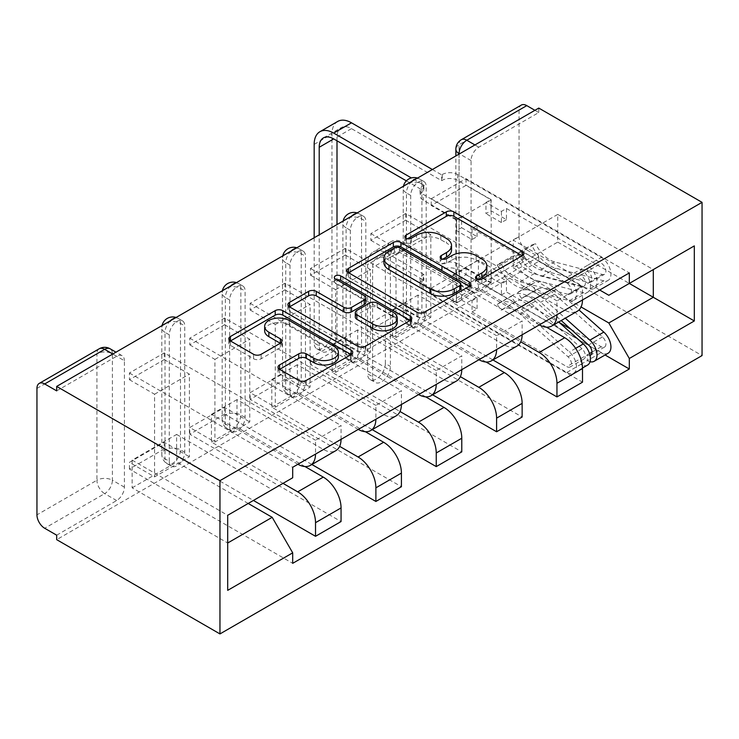<?xml version="1.0" encoding="UTF-8"?>
<svg xmlns="http://www.w3.org/2000/svg" width="739" height="739" viewBox="0 0 739 739"><rect width="100%" height="100%" fill="white"/><g stroke="black" fill="none" stroke-linecap="round" stroke-linejoin="round"><path stroke-width="0.55" stroke-dasharray="3.69 2.77" d="M478.096 279.564L476.59 280.432A3.76 2.171 0 0 0 475.491 281.965A3.76 2.171 0 0 0 476.59 283.499A3.76 2.171 0 0 0 481.911 283.499L522.261 260.202A5.367 3.104 0 0 0 523.831 258.013A5.367 3.104 0 0 0 522.261 255.814L522.187 255.777M407.457 238.78L405.951 239.648A3.76 2.171 0 0 0 404.852 241.182A3.76 2.171 0 0 0 405.951 242.715A3.76 2.171 0 0 0 411.272 242.715L416.491 239.704L416.491 235.233M442.772 259.167L441.266 260.036A3.76 2.171 0 0 0 440.167 261.569A3.76 2.171 0 0 0 441.266 263.102A3.76 2.171 0 0 0 446.587 263.102L451.806 260.091L451.806 255.62M169.277 461.247L169.277 334.813A10.946 6.318 -60 0 1 174.053 323.802A10.946 6.318 -60 0 1 182.487 320.865A10.946 6.318 -60 0 1 184.75 325.871L184.75 452.314A10.946 6.318 -60 0 1 177.009 465.718A10.946 6.318 -60 0 1 171.54 466.254A10.946 6.318 -60 0 1 169.277 461.247L165.019 458.79A10.946 6.318 120 0 0 167.282 463.796A10.946 6.318 120 0 0 172.76 463.261A10.946 6.318 120 0 0 180.492 449.857L180.492 323.414A10.946 6.318 120 0 0 178.228 318.407A10.946 6.318 120 0 0 175.171 318.001M229.635 426.403L229.635 299.96A10.946 6.318 -60 0 1 234.411 288.949A10.946 6.318 -60 0 1 242.845 286.021A10.946 6.318 -60 0 1 245.108 291.027L245.108 417.461A10.946 6.318 -60 0 1 237.367 430.865A10.946 6.318 -60 0 1 231.898 431.41A10.946 6.318 -60 0 1 229.635 426.403L225.377 423.946A10.946 6.318 120 0 0 227.64 428.953A10.946 6.318 120 0 0 233.118 428.408A10.946 6.318 120 0 0 240.849 415.004L240.849 288.57A10.946 6.318 120 0 0 238.586 283.564A10.946 6.318 120 0 0 235.529 283.157M289.993 391.55L289.993 265.116A10.946 6.318 -60 0 1 294.769 254.105A10.946 6.318 -60 0 1 303.202 251.168A10.946 6.318 -60 0 1 305.466 256.184L305.466 382.617A10.946 6.318 -60 0 1 297.725 396.021A10.946 6.318 -60 0 1 292.256 396.566A10.946 6.318 -60 0 1 289.993 391.55L285.734 389.093A10.946 6.318 120 0 0 287.998 394.109A10.946 6.318 120 0 0 293.475 393.564A10.946 6.318 120 0 0 301.207 380.16L301.207 253.726A10.946 6.318 120 0 0 298.944 248.71A10.946 6.318 120 0 0 295.886 248.304M350.351 356.706L350.351 230.272A10.946 6.318 -60 0 1 355.126 219.252A10.946 6.318 -60 0 1 363.56 216.324A10.946 6.318 -60 0 1 365.823 221.33L365.823 347.773A10.946 6.318 -60 0 1 358.082 361.168A10.946 6.318 -60 0 1 352.614 361.713A10.946 6.318 -60 0 1 350.351 356.706L346.092 354.249A10.946 6.318 120 0 0 348.355 359.256A10.946 6.318 120 0 0 353.833 358.711A10.946 6.318 120 0 0 361.565 345.316L361.565 218.873A10.946 6.318 120 0 0 359.302 213.867A10.946 6.318 120 0 0 356.244 213.46M410.708 321.853L410.708 195.419A10.946 6.318 -60 0 1 415.484 184.408A10.946 6.318 -60 0 1 423.918 181.48A10.946 6.318 -60 0 1 426.181 186.487L426.181 312.92A10.946 6.318 -60 0 1 418.44 326.324A10.946 6.318 -60 0 1 412.972 326.869A10.946 6.318 -60 0 1 410.708 321.853L406.45 319.396A10.946 6.318 120 0 0 408.713 324.412A10.946 6.318 120 0 0 414.191 323.867A10.946 6.318 120 0 0 421.923 310.463L421.923 184.029A10.946 6.318 120 0 0 419.66 179.023A10.946 6.318 120 0 0 416.602 178.616M56.681 535.184L116.651 500.562A10.946 6.318 120 0 0 124.392 487.158L124.392 360.724L112.402 353.796A10.946 6.318 120 0 0 110.129 348.79M459.067 154.1L459.067 280.081A10.946 6.318 120 0 0 461.339 285.097A10.946 6.318 120 0 0 466.808 284.552L526.778 249.93L538.777 256.849L538.777 261.32L56.681 539.655M538.777 261.32L702.05 355.588M538.777 108.079L538.777 112.55L478.798 147.172A10.946 6.318 120 0 0 471.066 160.575L471.066 287.009L459.067 280.081A10.946 6.318 0 0 1 455.861 275.619A10.946 10.946 0 0 0 461.339 285.097L473.329 292.016A10.946 6.318 -60 0 1 471.066 287.009M519.037 110.093L519.037 236.526L459.067 271.148L459.067 144.715L519.037 110.093A10.946 6.318 60 0 1 521.309 105.077M538.777 112.55L534.907 110.314M526.778 249.93A10.946 6.318 60 0 1 519.037 236.526M546.417 327.165L478.419 287.905L478.419 260.202L564.698 310.02A25.172 14.531 -120 0 0 577.279 311.267M582.489 299.96A25.172 14.531 -120 0 0 582.498 299.738L582.498 286.113L556.957 300.856L556.957 314.481A25.172 14.531 60 0 1 556.957 314.703M431.216 294.824L431.216 288.127L466.032 268.026L466.032 274.723L431.216 294.824L582.498 382.174M431.216 288.127L456.36 302.648L456.36 219.991L491.186 199.89L466.032 185.369L431.216 205.47L456.36 219.991M431.216 205.47L431.216 198.773L582.498 286.113M539.359 324.874A25.172 14.531 60 0 1 539.156 324.763L452.878 274.945L452.878 302.648L520.718 341.815M405.674 213.516L405.674 220.213L370.858 240.323L370.858 233.616L405.674 213.516L556.957 300.856M405.674 220.213L430.828 234.734L430.828 317.391L396.002 337.492L370.858 322.971L405.674 302.87L430.828 317.391M405.674 302.87L405.674 309.567L492.941 359.958M486.059 362.008L418.062 322.749L418.062 295.046L504.34 344.864A25.172 14.531 -120 0 0 516.921 346.111M522.131 334.813A25.172 14.531 -120 0 0 522.14 334.591L522.14 320.957L496.599 335.709L496.599 349.335A25.172 14.531 60 0 1 496.599 349.556M405.674 309.567L370.858 329.677L522.14 417.018M370.858 329.677L370.858 322.971M370.858 240.323L396.002 254.844L396.002 337.492M370.858 233.616L522.14 320.957M478.992 359.717A25.172 14.531 60 0 1 478.798 359.607L392.52 309.789L392.52 337.492L460.36 376.659M345.316 248.359L345.316 255.066L310.5 275.167L310.5 268.469L345.316 248.359L496.599 335.709M345.316 255.066L370.47 269.587L370.47 352.235L335.645 372.336L310.5 357.824L345.316 337.714L370.47 352.235M345.316 337.714L345.316 344.42L432.583 394.802M425.701 396.861L357.704 357.593L357.704 329.899L443.982 379.707A25.172 14.531 -120 0 0 456.563 380.954M461.773 369.657A25.172 14.531 -120 0 0 461.783 369.435L461.783 355.81L436.241 370.553L436.241 384.178A25.172 14.531 60 0 1 436.241 384.4M345.316 344.42L310.5 364.521L461.783 451.862M310.5 364.521L310.5 357.824M310.5 275.167L335.645 289.688L335.645 372.336M310.5 268.469L461.783 355.81M418.634 394.561A25.172 14.531 60 0 1 418.44 394.45L332.162 344.642L332.162 372.336L400.002 411.503M284.958 283.213L284.958 289.91L250.142 310.02L250.142 303.313L284.958 283.213L436.241 370.553M284.958 289.91L310.112 304.431L310.112 387.088L275.287 407.189L250.142 392.668L284.958 372.567L310.112 387.088M284.958 372.567L284.958 379.264L372.225 429.645M365.343 431.705L297.337 392.446L297.337 364.743L383.624 414.561A25.172 14.531 -120 0 0 396.206 415.808M401.416 404.51A25.172 14.531 -120 0 0 401.416 404.279L401.416 390.654L375.883 405.397L375.883 419.022A25.172 14.531 60 0 1 375.883 419.253M284.958 379.264L250.142 399.374L401.416 486.715M250.142 399.374L250.142 392.668M250.142 310.02L275.287 324.532L275.287 407.189M250.142 303.313L401.416 390.654M358.276 429.414A25.172 14.531 60 0 1 358.082 429.304L271.804 379.486L271.804 407.189L339.644 446.356M224.601 318.056L224.601 324.763L189.784 344.864L189.784 338.166L224.601 318.056L375.883 405.397M224.601 324.763L249.754 339.275L249.754 421.932L214.929 442.033L189.784 427.512L224.601 407.411L249.754 421.932M224.601 407.411L224.601 414.117L311.867 464.498M304.985 466.549L236.979 427.29L236.979 399.596L323.266 449.404A25.172 14.531 -120 0 0 335.848 450.651M341.058 439.354A25.172 14.531 -120 0 0 341.058 439.132L341.058 425.507L315.525 440.25L315.525 453.875A25.172 14.531 60 0 1 315.525 454.097M224.601 414.117L189.784 434.218L341.058 521.558M189.784 434.218L189.784 427.512M189.784 344.864L214.929 359.385L214.929 442.033M189.784 338.166L341.058 425.507M297.919 464.258A25.172 14.531 60 0 1 297.725 464.147L211.446 414.339L211.446 442.033L283.028 483.361M164.243 352.909L164.243 359.607L129.417 379.707L129.417 373.01L164.243 352.909L315.525 440.25M164.243 359.607L189.396 374.128L189.396 456.776L154.571 476.886L129.417 462.365L164.243 442.255L189.396 456.776M164.243 442.255L164.243 448.961L253.422 500.451M236.979 399.596L211.446 414.339M297.337 364.743L271.804 379.486M357.704 329.899L332.162 344.642M418.062 295.046L392.52 309.789M478.419 260.202L452.878 274.945M211.446 442.033L236.979 427.29M271.804 407.189L297.337 392.446M332.162 372.336L357.704 357.593M392.52 337.492L418.062 322.749M452.878 302.648L478.419 287.905M599.708 290.021L513.236 240.101L513.236 267.795L557.733 242.106L557.733 214.412L653.294 269.587M653.304 269.587L608.807 295.277M557.733 214.412L513.236 240.101M513.236 267.795L581.076 306.962M557.733 242.106L629.314 283.434M248.202 503.462L176.621 462.143L176.621 434.44L132.133 460.129L227.695 515.305L227.695 590.359M132.133 460.129L132.133 487.832L227.695 542.999M176.621 434.44L272.192 489.615L227.695 515.305M132.133 487.832L176.621 462.143M431.216 198.773L466.032 178.672L629.314 272.931M466.032 178.672L466.032 185.369M466.032 268.026L491.186 282.538L491.186 199.89M466.032 274.723L605.075 354.997M164.243 448.961L129.417 469.062L292.699 563.33M129.417 373.01L292.699 467.279M491.186 282.538L456.36 302.648M129.417 469.062L129.417 462.365M129.417 379.707L154.571 394.229L154.571 476.886M292.699 477.773L272.192 489.615M56.681 390.876L116.651 356.253A10.946 6.318 -60 0 1 122.129 355.718A10.946 6.318 -60 0 1 124.392 360.724M538.777 256.849L478.798 291.48A10.946 6.318 -60 0 1 473.329 292.016M396.002 254.844L430.828 234.734M335.645 289.688L370.47 269.587M275.287 324.532L310.112 304.431M214.929 359.385L249.754 339.275M154.571 394.229L189.396 374.128M486.844 270.4A17.191 9.921 0 0 0 481.81 263.38L481.81 258.909M451.806 260.091A17.191 9.921 0 0 1 476.119 260.091L481.81 263.38M451.529 250.004A17.191 9.921 0 0 0 446.495 242.992L446.495 238.521M416.491 239.704A17.191 9.921 0 0 1 440.795 239.704L446.495 242.992M348.577 272.765L348.512 272.811A5.367 3.104 0 0 0 346.933 275A5.367 3.104 0 0 0 348.512 277.19L416.87 316.661A5.367 3.104 0 0 0 424.463 316.661L469.283 290.787A5.367 3.104 0 0 0 470.854 288.598A5.367 3.104 0 0 0 469.283 286.399L469.21 286.363M460.887 288.598A3.76 2.171 0 0 0 459.787 287.065L459.787 282.594M383.92 262.613A17.191 9.921 0 0 1 388.954 255.592L394.46 252.415A3.76 2.171 0 0 1 399.781 252.415L459.787 287.065M410.154 320.458L410.219 320.495A5.367 3.104 0 0 1 411.799 322.694A5.367 3.104 0 0 1 410.219 324.883L365.408 350.757L365.408 346.286M289.522 306.861L289.457 306.907A5.367 3.104 0 0 0 287.877 309.096A5.367 3.104 0 0 0 289.457 311.285L357.815 350.757A5.367 3.104 0 0 0 365.408 350.757M365.842 302.297A5.367 3.104 0 0 0 364.272 300.108L335.404 283.443L335.404 278.972M336.91 279.841A3.76 2.171 0 0 0 334.305 281.91A3.76 2.171 0 0 0 335.404 283.443M397.249 322.583A14.364 8.295 0 0 0 393.037 316.717L393.037 312.246M355.293 317.096A5.367 3.104 0 0 1 356.863 314.906L369.583 307.563A5.367 3.104 0 0 1 377.186 307.563L393.037 316.717M279.647 369.352L279.582 369.398A5.367 3.104 0 0 0 278.003 371.588A5.367 3.104 0 0 0 279.582 373.777L298.759 384.853A5.367 3.104 0 0 0 306.352 384.853L351.164 358.978A5.367 3.104 0 0 0 352.743 356.789A5.367 3.104 0 0 0 351.164 354.591L351.099 354.554M338.379 356.789A14.364 8.295 0 0 0 334.176 350.923L334.176 346.452M264.645 330.804A14.364 8.295 0 0 1 273.513 323.137A14.364 8.295 0 0 1 289.171 324.938L334.176 350.923M230.466 340.956L230.402 341.002A5.367 3.104 0 0 0 228.822 343.192A5.367 3.104 0 0 0 230.402 345.381L253.56 358.757A5.367 3.104 0 0 0 261.163 358.757L280.34 347.69A5.367 3.104 0 0 0 281.91 345.492A5.367 3.104 0 0 0 280.34 343.302L280.266 343.266M385.361 363.523A12.581 7.27 -60 0 1 379.874 376.188A12.581 7.27 -60 0 1 370.174 379.56A12.581 7.27 -60 0 1 367.569 373.795L372.595 376.696A12.581 7.27 120 0 0 375.2 382.46A12.581 7.27 120 0 0 384.899 379.089A12.581 7.27 120 0 0 390.395 366.424L390.395 257.19A20.516 11.842 60 0 1 394.644 247.796A20.516 11.842 60 0 1 404.898 248.812L441.663 270.031L442.236 269.698A10.946 6.318 180 0 1 457.718 269.698L457.718 263.888A10.946 6.318 0 0 0 442.236 263.888L441.663 264.22L404.898 243.002A27.629 15.953 -120 0 0 391.088 241.635A27.629 15.953 -120 0 0 385.361 254.281L385.361 363.523L390.395 366.424M441.663 270.031L441.663 264.22M590.018 355.367A6.568 3.787 60 0 1 587.329 354.803L580.752 358.6A6.568 3.787 60 0 0 584.041 358.932A6.568 3.787 60 0 0 581.972 348.771L534.075 306.038A25.717 14.845 60 0 0 516.432 301.263A25.717 14.845 60 0 0 515.046 302.251L501.125 310.297L497.181 304.413A32.83 18.955 60 0 1 498.954 303.138A32.83 18.955 60 0 1 521.475 309.235L569.372 351.976A13.681 7.898 60 0 1 573.667 373.13A13.681 7.898 60 0 1 566.822 372.456L423.281 289.577A10.946 6.318 180 0 1 420.075 285.106A10.946 6.318 180 0 1 423.281 280.644L423.863 280.312L423.863 274.502L423.281 274.834A10.946 6.318 0 0 0 420.075 279.305A10.946 6.318 0 0 0 423.281 283.767L456.554 302.981L461.589 300.08L461.589 288.912L456.554 291.813L472.027 300.745L472.027 311.913L477.061 309.013L461.589 300.08M456.554 302.981L456.554 291.813M485.957 286.002L490.992 283.102L490.992 271.934L485.957 274.834L485.957 286.002L501.439 294.935L506.464 292.034L559.358 322.573M472.027 311.913L566.822 366.646A6.568 3.787 -120 0 0 570.111 366.969A6.568 3.787 -120 0 0 568.051 356.817L520.154 314.075A25.717 14.845 -120 0 0 502.511 309.299A25.717 14.845 -120 0 0 501.125 310.297M515.046 302.251L511.111 296.367L497.181 304.413M511.111 296.367A32.83 18.955 60 0 1 512.875 295.101A32.83 18.955 60 0 1 535.405 301.198L558.702 321.992M587.597 365.084A13.681 7.898 60 0 1 580.752 364.41L566.822 372.456M570.933 329.252L601.26 346.767A6.568 3.787 -120 0 0 604.539 347.09A6.568 3.787 -120 0 0 602.479 336.938L554.583 294.196A25.717 14.845 -120 0 0 536.939 289.42A25.717 14.845 -120 0 0 535.553 290.418L521.623 298.454A25.717 14.845 60 0 1 523.009 297.466A25.717 14.845 60 0 1 540.662 302.242L561.187 320.56M490.992 283.102L457.718 263.888M423.863 274.502L387.107 253.274A27.629 15.953 -120 0 0 373.287 251.907A27.629 15.953 -120 0 0 367.569 264.562L367.569 373.795M521.623 298.454L517.688 292.57A32.83 18.955 60 0 1 519.452 291.305A32.83 18.955 60 0 1 541.983 297.401L565.28 318.195M535.553 290.418L531.618 284.533L517.688 292.57M531.618 284.533A32.83 18.955 60 0 1 533.382 283.259A32.83 18.955 60 0 1 555.913 289.355L578.997 309.955M590.036 361.731A13.681 7.898 60 0 1 587.329 360.614L580.752 364.41L580.752 358.6L566.822 366.646M608.095 353.251A13.681 7.898 60 0 1 601.26 352.568L457.718 269.698M372.595 376.696L372.595 267.463A20.516 11.842 60 0 1 376.844 258.068A20.516 11.842 60 0 1 387.107 259.084L423.863 280.312M485.957 274.834L501.439 283.767L506.464 280.866L490.992 271.934M506.464 280.866L506.464 292.034M501.439 283.767L501.439 294.935M472.027 300.745L477.061 297.845L477.061 309.013M477.061 297.845L461.589 288.912M589.51 353.547L587.329 354.803L587.329 360.614L601.26 352.568M337.695 121.455A27.629 15.953 -120 0 0 331.968 134.101L331.968 332.689A12.581 7.27 -60 0 1 326.472 345.353A12.581 7.27 -60 0 1 316.782 348.725A12.581 7.27 -60 0 1 314.167 342.97L319.202 345.87A12.581 7.27 120 0 0 321.807 351.635A12.581 7.27 120 0 0 331.506 348.263A12.581 7.27 120 0 0 337.002 335.598L337.002 224.573M337.002 140.807L337.002 137.011A20.516 11.842 60 0 1 341.252 127.616A20.516 11.842 60 0 1 351.505 128.632L441.663 180.676L442.236 180.344A10.946 6.318 180 0 1 457.718 180.344L490.992 199.558L485.957 202.458L485.957 213.626L490.992 210.726L506.464 219.659L506.464 208.49L501.439 211.391L485.957 202.458M441.663 180.676L441.663 174.866L432.37 169.508M461.589 216.527L456.554 219.437L456.554 230.605L461.589 227.704L461.589 216.527L477.061 225.469L472.027 228.369L566.822 283.102A6.568 3.787 60 0 1 571.118 288.884A6.568 3.787 60 0 1 570.111 294.15A6.568 3.787 60 0 1 568.051 294.334L581.972 286.298A6.568 3.787 -120 0 0 584.041 286.104A6.568 3.787 -120 0 0 585.039 280.838A6.568 3.787 -120 0 0 580.752 275.056L587.329 271.259A6.568 3.787 -120 0 1 591.625 277.042A6.568 3.787 -120 0 1 590.618 282.307A6.568 3.787 -120 0 1 588.549 282.501L540.662 269.929A25.717 14.845 -120 0 1 521.623 251.74L535.553 243.694L531.618 245.034A32.83 18.955 -120 0 0 555.913 268.257L603.809 280.82A13.681 7.898 -120 0 0 608.095 280.423A13.681 7.898 -120 0 0 610.192 269.467A13.681 7.898 -120 0 0 601.26 257.412L457.718 174.533A10.946 6.318 0 0 0 442.236 174.533L441.663 174.866M490.992 199.558L490.992 210.726M506.464 208.49L601.26 263.213A6.568 3.787 60 0 1 605.546 269.005A6.568 3.787 60 0 1 604.539 274.261A6.568 3.787 60 0 1 602.479 274.455L554.583 261.892A25.717 14.845 60 0 1 535.553 243.694M521.623 251.74L517.688 253.071L531.618 245.034M517.688 253.071A32.83 18.955 -120 0 0 541.983 276.303L589.879 288.866A13.681 7.898 -120 0 0 594.174 288.469A13.681 7.898 -120 0 0 596.271 277.504A13.681 7.898 -120 0 0 587.329 265.449L601.26 257.412M456.554 219.437L423.281 200.223A10.946 6.318 180 0 1 420.075 195.761A10.946 6.318 180 0 1 423.281 191.29L423.863 190.958L423.863 185.147L411.355 177.923M406.358 180.852L423.863 190.958M581.972 286.298L534.075 273.726A25.717 14.845 -120 0 1 515.046 255.537L511.111 256.876A32.83 18.955 -120 0 0 535.405 280.099L583.302 292.662A13.681 7.898 -120 0 0 587.597 292.265A13.681 7.898 -120 0 0 589.694 281.3A13.681 7.898 -120 0 0 580.752 269.245L587.329 265.449L587.329 271.259L601.26 263.213M568.051 294.334L520.154 281.771A25.717 14.845 60 0 1 501.125 263.583L515.046 255.537M501.125 263.583L497.181 264.913L511.111 256.876M497.181 264.913A32.83 18.955 -120 0 0 521.475 288.136L569.372 300.708A13.681 7.898 -120 0 0 573.667 300.302A13.681 7.898 -120 0 0 575.764 289.346A13.681 7.898 -120 0 0 566.822 277.291L423.281 194.412L423.281 200.223M423.863 185.147L423.281 185.48A10.946 6.318 0 0 0 420.075 189.951A10.946 6.318 0 0 0 423.281 194.412M461.589 227.704L477.061 236.637L472.027 239.538L456.554 230.605M472.027 239.538L472.027 228.369M477.061 236.637L477.061 225.469M506.464 219.659L501.439 222.559L501.439 211.391M501.439 222.559L485.957 213.626M566.822 283.102L580.752 275.056L580.752 269.245L566.822 277.291M314.167 237.755L314.167 342.97M319.202 345.87L319.202 234.845M481.911 283.499L481.911 279.028M411.272 242.715L411.272 238.244M446.587 263.102L446.587 258.641M184.75 452.314L180.492 449.857A10.946 6.318 0 0 0 165.019 449.857A10.946 6.318 180 0 0 161.813 454.319A10.946 10.946 0 0 0 167.282 463.796L171.54 466.254M245.108 417.461L240.849 415.004A10.946 6.318 0 0 0 225.377 415.004A10.946 6.318 180 0 0 222.171 419.475A10.946 10.946 0 0 0 227.64 428.953L231.898 431.41M305.466 382.617L301.207 380.16A10.946 6.318 0 0 0 285.734 380.16A10.946 6.318 180 0 0 282.529 384.631A10.946 10.946 0 0 0 287.998 394.109L292.256 396.566M365.823 347.773L361.565 345.316A10.946 6.318 0 0 0 346.092 345.316A10.946 6.318 180 0 0 342.887 349.778A10.946 10.946 0 0 0 348.355 359.256L352.614 361.713M426.181 312.92L421.923 310.463A10.946 6.318 0 0 0 406.45 310.463A10.946 6.318 180 0 0 403.245 314.934A10.946 10.946 0 0 0 408.713 324.412L412.972 326.869M124.392 487.158L112.402 480.23L112.402 353.796A10.946 6.318 180 0 0 96.92 353.796L96.92 480.23L36.95 514.861M36.95 388.418L96.92 353.796A10.946 6.318 60 0 1 99.192 348.79M471.066 160.575L459.455 153.869M297.725 464.147L323.266 449.404M358.082 429.304L383.624 414.561M418.44 394.45L443.982 379.707M478.798 359.607L504.34 344.864M539.156 324.763L564.698 310.02M169.277 334.813L165.019 332.356L165.019 458.79A10.946 6.318 180 0 1 161.813 454.319L161.813 327.885A10.946 6.318 180 0 1 165.019 323.414A10.946 6.318 180 0 1 180.492 323.414L184.75 325.871M229.635 299.96L225.377 297.503L225.377 423.946A10.946 6.318 180 0 1 222.171 419.475L222.171 293.041A10.946 6.318 180 0 1 225.377 288.57A10.946 6.318 180 0 1 240.849 288.57L245.108 291.027M289.993 265.116L285.734 262.659L285.734 389.093A10.946 6.318 180 0 1 282.529 384.631L282.529 258.188A10.946 6.318 180 0 1 285.734 253.726A10.946 6.318 180 0 1 301.207 253.726L305.466 256.184M350.351 230.272L346.092 227.815L346.092 354.249A10.946 6.318 180 0 1 342.887 349.778L342.887 223.344A10.946 6.318 180 0 1 346.092 218.873A10.946 6.318 180 0 1 361.565 218.873L365.823 221.33M410.708 195.419L406.45 192.962L406.45 319.396A10.946 6.318 180 0 1 403.245 314.934L403.245 188.5A10.946 6.318 180 0 1 406.45 184.029A10.946 6.318 180 0 1 421.923 184.029L426.181 186.487M375.883 419.022L401.416 404.279M436.241 384.178L461.783 369.435M496.599 349.335L522.14 334.591M556.957 314.481L582.498 299.738M315.525 453.875L341.058 439.132M411.771 181.406A10.946 6.318 120 0 0 406.45 192.962A10.946 6.318 180 0 1 403.245 188.5A10.946 10.946 0 0 1 403.494 186.182M351.413 216.25A10.946 6.318 120 0 0 346.092 227.815A10.946 6.318 180 0 1 342.887 223.344A10.946 10.946 0 0 1 343.136 221.035M291.055 251.094A10.946 6.318 120 0 0 285.734 262.659A10.946 6.318 180 0 1 282.529 258.188A10.946 10.946 0 0 1 282.778 255.879M230.697 285.947A10.946 6.318 120 0 0 225.377 297.503A10.946 6.318 180 0 1 222.171 293.041A10.946 10.946 0 0 1 222.421 290.723M170.339 320.791A10.946 6.318 120 0 0 165.019 332.356A10.946 6.318 180 0 1 161.813 327.885A10.946 10.946 0 0 1 162.063 325.576M478.798 147.172L474.937 144.936M478.798 291.48L466.808 284.552A10.946 6.318 -120 0 1 459.067 271.148A10.946 6.318 0 0 0 455.861 275.619L455.861 155.947M116.651 356.253L112.781 354.018M116.651 500.562L104.661 493.634A10.946 6.318 120 0 0 112.402 480.23A10.946 6.318 180 0 0 96.92 480.23A10.946 6.318 -120 0 0 104.661 493.634L44.691 528.265M461.339 139.708A10.946 6.318 60 0 0 459.067 144.715A10.946 6.318 0 0 0 455.861 149.186M476.119 260.091L476.119 255.62M441.266 260.036L441.266 258.641M440.795 239.704L440.795 235.233M405.951 239.648L405.951 238.244M522.261 255.814L522.261 260.202M476.59 280.432L476.59 279.028M416.87 316.661L416.87 312.191M348.512 277.19L348.512 272.811M469.283 286.399L469.283 290.787M424.463 316.661L424.463 312.191M399.781 252.415L399.781 247.953M394.46 252.415L394.46 247.953M388.954 255.592L388.954 251.131M410.219 324.883L410.219 320.495M357.815 350.757L357.815 346.286M289.457 311.285L289.457 306.907M364.272 300.108L364.272 295.637M377.186 307.563L377.186 303.092M369.583 307.563L369.583 303.092M356.863 314.906L356.863 310.435M279.582 369.398L279.582 373.777M289.171 324.938L289.171 320.467M280.34 343.302L280.34 347.69M261.163 358.757L261.163 354.295M253.56 358.757L253.56 354.295M230.402 345.381L230.402 341.002M351.164 354.591L351.164 358.978M306.352 384.853L306.352 380.382M298.759 384.853L298.759 380.382M442.236 269.698L442.236 263.888M581.972 348.771L568.051 356.817M534.075 306.038L520.154 314.075M535.405 301.198L521.475 309.235M575.626 348.365L569.372 351.976M601.26 346.767L591.976 352.124M404.898 243.002L387.107 253.274M602.479 336.938L588.549 344.974M554.583 294.196L540.662 302.242M555.913 289.355L541.983 297.401M404.898 248.812L387.107 259.084M423.281 289.577L423.281 283.767M423.281 280.644L423.281 274.834M390.395 257.19L372.595 267.463M385.361 254.281L367.569 264.562M337.002 335.598L331.968 332.689M442.236 174.533L442.236 180.344M588.549 282.501L602.479 274.455M540.662 269.929L554.583 261.892M541.983 276.303L555.913 268.257M589.879 288.866L603.809 280.82M337.002 137.011L351.505 128.632M520.154 281.771L534.075 273.726M521.475 288.136L535.405 280.099M569.372 300.708L583.302 292.662M457.718 174.533L457.718 180.344M423.281 185.48L423.281 191.29M314.167 144.382L331.968 134.101M423.918 181.48L419.66 179.023A10.946 10.946 0 0 0 417.535 178.081M363.56 216.324L359.302 213.867A10.946 10.946 0 0 0 357.177 212.924M303.202 251.168L298.944 248.71A10.946 10.946 0 0 0 296.819 247.768M242.845 286.021L238.586 283.564A10.946 10.946 0 0 0 236.462 282.621M182.487 320.865L178.228 318.407A10.946 10.946 0 0 0 176.104 317.465M122.129 355.718L115.986 352.17M440.167 261.569L440.167 257.107M404.852 241.182L404.852 236.711M523.831 258.013L523.831 253.542M475.491 281.965L475.491 277.494M346.933 275L346.933 270.529M470.854 288.598L470.854 284.127M287.877 309.096L287.877 304.625M334.305 281.91L334.305 277.439M411.799 322.694L411.799 318.223M281.91 345.492L281.91 341.03M228.822 343.192L228.822 338.721M352.743 356.789L352.743 352.318M278.003 371.588L278.003 367.117M370.174 379.56L375.2 382.46M584.041 358.932L570.111 366.969M516.432 301.263L502.511 309.299M512.875 295.101L498.954 303.138M582.489 368.031L573.667 373.13M604.539 347.09L590.618 355.126M536.939 289.42L523.009 297.466M533.382 283.259L519.452 291.305M420.075 285.106L420.075 279.305M394.644 247.796L376.844 258.068M391.088 241.635L373.287 251.907M316.782 348.725L321.807 351.635M590.618 282.307L604.539 274.261M594.174 288.469L608.095 280.423M570.111 294.15L584.041 286.104M573.667 300.302L587.597 292.265M420.075 189.951L420.075 195.761M323.451 137.888L341.252 127.616"/><path stroke-width="1.11" d="M476.59 279.028A3.76 2.171 0 0 0 481.911 279.028L522.261 255.731A5.367 3.104 0 0 0 523.831 253.542A5.367 3.104 0 0 0 522.261 251.352L453.894 211.881A5.367 3.104 0 0 0 446.301 211.881L405.951 235.178A3.76 2.171 0 0 0 404.852 236.711A3.76 2.171 0 0 0 405.951 238.244A3.76 2.171 0 0 0 411.272 238.244L416.491 235.233A17.191 9.921 0 0 1 440.795 235.233L446.495 238.521A17.191 9.921 0 0 1 451.529 245.542A17.191 9.921 0 0 1 446.495 252.553L441.266 255.565A3.76 2.171 0 0 0 440.167 257.107A3.76 2.171 0 0 0 441.266 258.641A3.76 2.171 0 0 0 446.587 258.641L451.806 255.62A17.191 9.921 0 0 1 476.119 255.62L481.81 258.909A17.191 9.921 0 0 1 486.844 265.929A17.191 9.921 0 0 1 481.81 272.95L476.59 275.961A3.76 2.171 0 0 0 475.491 277.494A3.76 2.171 0 0 0 476.59 279.028L476.59 275.961M279.582 364.927A5.367 3.104 0 0 0 278.003 367.117A5.367 3.104 0 0 0 279.582 369.315L298.759 380.382A5.367 3.104 0 0 0 306.352 380.382L351.164 354.508A5.367 3.104 0 0 0 352.743 352.318A5.367 3.104 0 0 0 351.164 350.129L282.806 310.657A5.367 3.104 0 0 0 275.213 310.657L230.402 336.531A5.367 3.104 0 0 0 228.822 338.721A5.367 3.104 0 0 0 230.402 340.919L253.56 354.295A5.367 3.104 0 0 0 261.163 354.295L280.34 343.219A5.367 3.104 0 0 0 281.91 341.03A5.367 3.104 0 0 0 280.34 338.832L268.848 332.199A14.364 8.295 0 0 1 264.645 326.333A14.364 8.295 0 0 1 273.513 318.675A14.364 8.295 0 0 1 289.171 320.467L334.176 346.452A14.364 8.295 0 0 1 338.379 352.318A14.364 8.295 0 0 1 329.511 359.985A14.364 8.295 0 0 1 313.853 358.184L306.352 353.852A5.367 3.104 0 0 0 298.759 353.852L279.582 364.927L279.582 369.315M219.963 480.683L56.681 386.414L538.777 108.079L702.05 202.347L219.963 480.683L219.963 633.923L702.05 355.588L702.05 202.347M416.87 312.191A5.367 3.104 0 0 0 424.463 312.191L469.283 286.316A5.367 3.104 0 0 0 470.854 284.127A5.367 3.104 0 0 0 469.283 281.938L400.917 242.466A5.367 3.104 0 0 0 393.324 242.466L348.512 268.34A5.367 3.104 0 0 0 346.933 270.529A5.367 3.104 0 0 0 348.512 272.728L416.87 312.191M336.91 279.841A3.76 2.171 0 0 1 340.725 280.377L340.725 275.906L410.219 316.033A5.367 3.104 0 0 1 411.799 318.223A5.367 3.104 0 0 1 410.219 320.412L365.408 346.286A5.367 3.104 0 0 1 357.815 346.286L289.457 306.824L289.457 302.436A5.367 3.104 0 0 0 287.877 304.625A5.367 3.104 0 0 0 289.457 306.824M289.457 302.436L308.634 291.36A5.367 3.104 0 0 1 316.227 291.36L343.949 307.369A5.367 3.104 0 0 0 351.552 307.369L364.272 300.025A5.367 3.104 0 0 0 365.842 297.835A5.367 3.104 0 0 0 364.272 295.637L335.404 278.972A3.76 2.171 0 0 1 334.305 277.439A3.76 2.171 0 0 1 336.624 275.435A3.76 2.171 0 0 1 340.725 275.906M56.681 386.414L56.681 390.876L44.691 383.957A10.946 6.318 -120 0 0 39.213 383.412A10.946 6.318 -120 0 0 36.95 388.418L36.95 514.861A10.946 6.318 -120 0 0 44.691 528.265L56.681 535.184L56.681 539.655L219.963 633.923M474.937 144.936L466.808 140.244A10.946 6.318 60 0 0 461.339 139.708L521.309 105.077A10.946 6.318 60 0 1 526.778 105.622L466.808 140.244A10.946 6.318 120 0 0 459.067 153.647L459.067 154.1M534.907 110.314L526.778 105.622M556.957 314.703A25.172 14.531 60 0 1 551.747 326.01L577.279 311.267A25.172 14.531 -120 0 0 582.489 299.96M520.718 341.815L539.156 352.457A25.172 14.531 60 0 1 556.957 383.282L582.498 368.539A25.172 14.531 -120 0 0 564.698 337.714L546.417 327.165M582.498 368.539L582.498 382.174L556.957 396.917L492.941 359.958M551.747 326.01A25.172 14.531 60 0 1 539.359 324.874M556.957 383.282L556.957 396.917M496.599 349.556A25.172 14.531 60 0 1 491.389 360.854L516.921 346.111A25.172 14.531 -120 0 0 522.131 334.813M432.583 394.802L496.599 431.761L522.14 417.018L522.14 403.392A25.172 14.531 -120 0 0 504.34 372.567L486.059 362.008M491.389 360.854A25.172 14.531 60 0 1 478.992 359.717M460.36 376.659L478.798 387.31A25.172 14.531 60 0 1 496.599 418.135L496.599 431.761M436.241 384.4A25.172 14.531 60 0 1 431.031 395.698L456.563 380.954A25.172 14.531 -120 0 0 461.773 369.657M372.225 429.645L436.241 466.605L461.783 451.862L461.783 438.236A25.172 14.531 -120 0 0 443.982 407.411L425.701 396.861M431.031 395.698A25.172 14.531 60 0 1 418.634 394.561M400.002 411.503L418.44 422.154A25.172 14.531 60 0 1 436.241 452.979L436.241 466.605M375.883 419.253A25.172 14.531 60 0 1 370.673 430.551L396.206 415.808A25.172 14.531 -120 0 0 401.416 404.51M311.867 464.498L375.883 501.458L401.416 486.715L401.416 473.089A25.172 14.531 -120 0 0 383.624 442.255L365.343 431.705M370.673 430.551A25.172 14.531 60 0 1 358.276 429.414M339.644 446.356L358.082 456.998A25.172 14.531 60 0 1 375.883 487.832L375.883 501.458M315.525 454.097A25.172 14.531 60 0 1 310.315 465.394L335.848 450.651A25.172 14.531 -120 0 0 341.058 439.354M253.422 500.451L315.525 536.302L341.058 521.558L341.058 507.933A25.172 14.531 -120 0 0 323.266 477.108L304.985 466.549M310.315 465.394A25.172 14.531 60 0 1 297.919 464.258M283.028 483.361L297.725 491.851A25.172 14.531 60 0 1 315.525 522.676L315.525 536.302M653.294 269.587L653.304 297.281L608.807 322.971L581.076 306.962M227.695 542.999L272.192 517.318L292.699 552.837L227.695 590.359L227.695 515.305L292.699 477.773L292.699 467.279L629.314 272.931L629.314 283.434L694.309 245.902L694.309 320.966L629.314 283.434L608.807 295.277L599.708 290.021M694.309 320.966L629.314 358.489L608.807 322.971M292.699 552.837L292.699 563.33L629.314 368.992L629.314 358.489M272.192 517.318L248.202 503.462M605.075 354.997L629.314 368.992M694.309 245.902L653.304 269.587M478.096 279.564L481.81 277.411A17.191 9.921 0 0 0 486.844 270.4L486.844 265.929M451.529 245.542L451.529 250.004A17.191 9.921 0 0 1 446.495 257.024L442.772 259.167M522.187 255.777L453.894 216.351A5.367 3.104 0 0 0 446.301 216.351L407.457 238.78M469.21 286.363L400.917 246.937A5.367 3.104 0 0 0 393.324 246.937L348.577 272.765M459.787 285.66A3.76 2.171 0 0 0 460.887 284.127A3.76 2.171 0 0 0 459.787 282.594L399.781 247.953A3.76 2.171 0 0 0 394.46 247.953L388.954 251.131A17.191 9.921 0 0 0 383.92 258.142A17.191 9.921 0 0 0 388.954 265.162L429.969 288.838A17.191 9.921 0 0 0 454.282 288.838L459.787 285.66L459.787 290.131A3.76 2.171 0 0 0 460.887 288.598L460.887 284.127M383.92 258.142L383.92 262.613A17.191 9.921 0 0 0 388.954 269.633L388.954 265.162M459.787 290.131L454.282 293.309A17.191 9.921 0 0 1 429.969 293.309L388.954 269.633M289.522 306.861L308.634 295.831L308.634 291.36M365.842 297.835L365.842 302.297A5.367 3.104 0 0 1 364.272 304.496L351.552 311.84A5.367 3.104 0 0 1 343.949 311.84L316.227 295.831A5.367 3.104 0 0 0 308.634 295.831M340.725 280.377L410.154 320.458M372.724 323.978A14.364 8.295 0 0 0 388.381 325.779A14.364 8.295 0 0 0 397.249 318.112A14.364 8.295 0 0 0 393.037 312.246L377.186 303.092A5.367 3.104 0 0 0 369.583 303.092L356.863 310.435A5.367 3.104 0 0 0 355.293 312.634A5.367 3.104 0 0 0 356.863 314.823L372.724 323.978L372.724 328.449A14.364 8.295 0 0 0 388.381 330.241A14.364 8.295 0 0 0 397.249 322.583L397.249 318.112M355.293 312.634L355.293 317.096A5.367 3.104 0 0 0 356.863 319.294L356.863 314.823M372.724 328.449L356.863 319.294M338.379 352.318L338.379 356.789A14.364 8.295 0 0 1 329.511 364.447A14.364 8.295 0 0 1 313.853 362.655L306.352 358.323A5.367 3.104 0 0 0 298.759 358.323L279.647 369.352M264.645 326.333L264.645 330.804A14.364 8.295 0 0 0 268.848 336.67L268.848 332.199M280.266 343.266L268.848 336.67M351.099 354.554L282.806 315.128A5.367 3.104 0 0 0 275.213 315.128L230.466 340.956M558.702 321.992L583.302 343.94A13.681 7.898 60 0 1 587.597 365.084L582.489 368.031M559.358 322.573L570.933 329.252M561.187 320.56L588.549 344.974A6.568 3.787 60 0 1 590.618 355.126A6.568 3.787 60 0 1 590.018 355.367M565.28 318.195L589.879 340.134A13.681 7.898 60 0 1 594.174 361.288A13.681 7.898 60 0 1 590.036 361.731M578.997 309.955L603.809 332.097A13.681 7.898 60 0 1 608.095 353.251L594.174 361.288M319.202 234.845L319.202 147.283A20.516 11.842 60 0 1 323.451 137.888A20.516 11.842 60 0 1 333.714 138.904L406.358 180.852M432.37 169.508L351.505 122.822A27.629 15.953 -120 0 0 337.695 121.455L319.895 131.727A27.629 15.953 -120 0 0 314.167 144.382L314.167 237.755M411.355 177.923L333.714 133.094A27.629 15.953 -120 0 0 319.895 131.727M337.002 224.573L337.002 140.807M459.455 153.869L459.067 153.647A10.946 6.318 0 0 1 455.861 149.186L455.861 155.947M375.883 487.832L401.416 473.089M436.241 452.979L461.783 438.236M496.599 418.135L522.14 403.392M315.525 522.676L341.058 507.933M297.725 491.851L323.266 477.108M358.082 456.998L383.624 442.255M418.44 422.154L443.982 407.411M478.798 387.31L504.34 372.567M539.156 352.457L564.698 337.714M416.602 178.616A10.946 6.318 120 0 0 411.771 181.406M356.244 213.46A10.946 6.318 120 0 0 351.413 216.25M295.886 248.304A10.946 6.318 120 0 0 291.055 251.094M235.529 283.157A10.946 6.318 120 0 0 230.697 285.947M175.171 318.001A10.946 6.318 120 0 0 170.339 320.791M112.781 354.018L104.661 349.335L44.691 383.957M115.986 352.17L110.129 348.79A10.946 6.318 120 0 0 104.661 349.335A10.946 6.318 60 0 0 99.192 348.79L39.213 383.412M481.81 277.411L481.81 272.95M441.266 258.641L441.266 255.565M446.495 257.024L446.495 252.553M405.951 238.244L405.951 235.178M446.301 216.351L446.301 211.881M453.894 216.351L453.894 211.881M522.261 255.731L522.261 251.352M348.512 272.728L348.512 268.34M393.324 246.937L393.324 242.466M400.917 246.937L400.917 242.466M469.283 286.316L469.283 281.938M429.969 293.309L429.969 288.838M454.282 293.309L454.282 288.838M316.227 295.831L316.227 291.36M343.949 311.84L343.949 307.369M351.552 311.84L351.552 307.369M364.272 304.496L364.272 300.025M410.219 320.412L410.219 316.033M298.759 358.323L298.759 353.852M306.352 358.323L306.352 353.852M313.853 362.655L313.853 358.184M280.34 343.219L280.34 338.832M230.402 340.919L230.402 336.531M275.213 315.128L275.213 310.657M282.806 315.128L282.806 310.657M351.164 354.508L351.164 350.129M583.302 343.94L575.626 348.365M591.976 352.124L589.51 353.547M603.809 332.097L589.879 340.134M333.714 133.094L351.505 122.822M319.202 147.283L333.714 138.904M417.535 178.081A10.946 10.946 0 0 0 403.494 186.182M357.177 212.924A10.946 10.946 0 0 0 343.136 221.035M296.819 247.768A10.946 10.946 0 0 0 282.778 255.879M236.462 282.621A10.946 10.946 0 0 0 222.421 290.723M176.104 317.465A10.946 10.946 0 0 0 162.063 325.576M110.129 348.79A10.946 10.946 0 0 0 99.192 348.79M461.339 139.708A10.946 10.946 0 0 0 455.861 149.186"/></g></svg>
